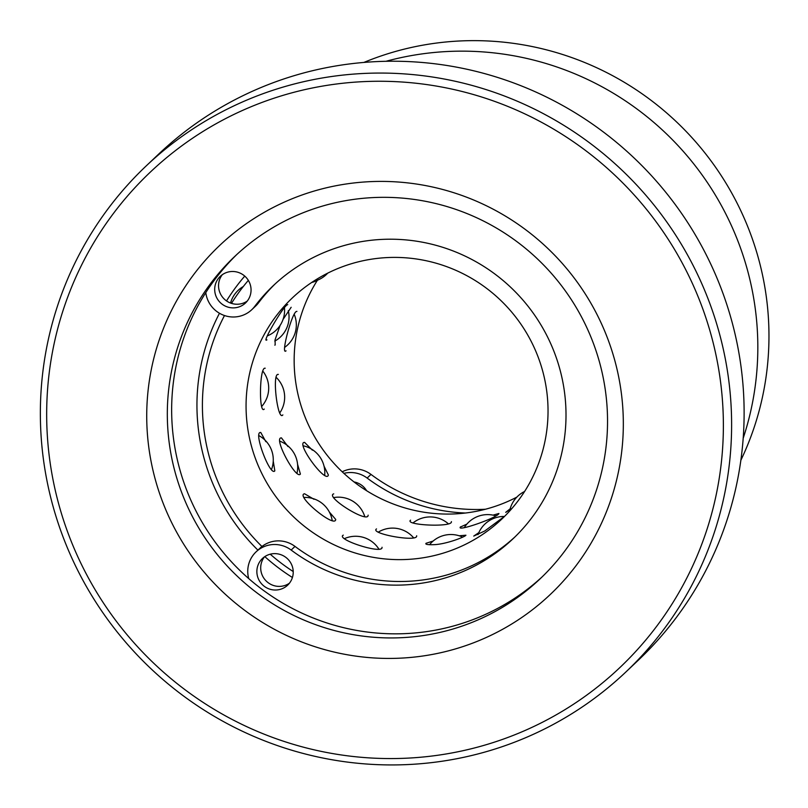 <?xml version="1.0" encoding="UTF-8"?>
<svg xmlns="http://www.w3.org/2000/svg" width="808" height="808" viewBox="0 0 808 808"><rect width="100%" height="100%" fill="white"/><g stroke="black" fill="none" stroke-linecap="round" stroke-linejoin="round"><path stroke-width="1.21" d="M740.845 460.308A292.849 288.042 -133.5 0 0 711.868 162.054A292.849 288.042 -133.5 0 0 435.593 43.178A292.849 288.042 -133.5 0 0 363.893 62.428M625.766 672.084L638.27 660.247A348.632 342.905 -133.5 0 0 708.535 259.429A348.632 342.905 -133.5 0 0 347.238 64.246A348.632 342.905 -133.5 0 0 158.711 154.065L146.208 165.913A348.632 342.905 46.5 0 1 334.734 76.083A348.632 342.905 46.5 0 1 696.031 271.276A348.632 342.905 46.5 0 1 625.766 672.084A348.632 342.905 46.5 0 1 437.239 761.914A348.632 342.905 46.5 0 1 75.942 566.731A348.632 342.905 46.5 0 1 146.208 165.913M334.855 84.214A341.299 335.684 -133.5 0 0 50.409 464.58A341.299 335.684 -133.5 0 0 435.199 755.611A341.299 335.684 -133.5 0 0 719.635 375.245A341.299 335.684 -133.5 0 0 334.855 84.214M349.692 183.487A240.37 236.421 46.5 0 1 620.695 388.456A240.37 236.421 46.5 0 1 420.362 656.349A240.37 236.421 46.5 0 1 149.359 451.369A240.37 236.421 46.5 0 1 349.692 183.487M420.069 636.017A222.028 218.382 -133.5 0 0 540.128 578.811A222.028 218.382 -133.5 0 0 584.881 323.554A222.028 218.382 -133.5 0 0 354.793 199.253A222.028 218.382 -133.5 0 0 234.724 256.459A222.028 218.382 -133.5 0 0 189.981 511.716A222.028 218.382 -133.5 0 0 420.069 636.017M542.279 576.75A222.028 218.382 46.5 0 1 424.392 631.917A222.028 218.382 46.5 0 1 194.981 508.969A222.028 218.382 46.5 0 1 236.906 254.419M386.012 61.287A293.587 288.759 46.5 0 1 423.624 53.692A293.587 288.759 46.5 0 1 743.178 438.289M244.763 276.094A201.838 198.526 -133.5 0 0 226.513 300.94M219.483 313.251A201.838 198.526 -133.5 0 0 257.914 550.137M264.802 556.611A201.838 198.526 -133.5 0 0 292.425 577.488M354.015 481.932A18.352 18.049 46.5 0 1 366.63 490.729M342.208 471.801A27.523 27.068 46.5 0 1 370.993 474.417A174.316 171.458 -133.5 0 0 485.467 509.232M343.885 473.367A27.523 27.068 46.5 0 1 367.145 478.063A174.316 171.458 -133.5 0 0 465.448 513.019M230.179 271.639A18.352 18.049 46.5 0 1 245.501 303A18.352 18.049 46.5 0 1 216.564 297.455A18.352 18.049 46.5 0 1 230.179 271.639M247.288 301.041A18.352 18.049 46.5 0 1 222.321 274.69M272.346 553.783A18.352 18.049 46.5 0 1 287.668 585.144A18.352 18.049 46.5 0 1 258.732 579.599A18.352 18.049 46.5 0 1 272.346 553.783M289.456 583.184A18.352 18.049 46.5 0 1 264.489 556.823M248.723 578.599A27.523 27.068 46.5 0 1 291.163 550.056A174.316 171.458 -133.5 0 0 418.827 583.629A174.316 171.458 -133.5 0 0 513.09 538.714A174.316 171.458 -133.5 0 0 548.218 338.31A174.316 171.458 -133.5 0 0 367.579 240.713A174.316 171.458 -133.5 0 0 273.316 285.628A174.316 171.458 -133.5 0 0 254.742 306.384A27.523 27.068 46.5 0 1 205.798 292.597M256.116 551.844L259.964 548.198A27.523 27.068 46.5 0 1 295.001 546.41A174.316 171.458 -133.5 0 0 422.675 579.982A174.316 171.458 -133.5 0 0 514.999 536.876M275.245 283.82A174.316 171.458 -133.5 0 0 258.59 302.737A27.523 27.068 46.5 0 1 255.661 306.02L251.813 309.666M410.575 520.17L410.514 520.221C404.687 525.119 449.632 527.361 451.359 522.261L451.409 521.625M466.842 524.139L460.378 527.038M460.338 527.21A31.189 30.684 46.5 0 1 460.53 526.836C455.389 532.411 497.597 517.776 498.93 513.494L493.021 515.13M510.151 508.808L505.707 512.363L511.343 508.828M312.393 450.177L304.565 442.35L303.717 442.501C297.596 445.168 324.392 481.719 328.119 475.71L328.391 475.023L324.038 466.166M333.724 493.86L333.138 494.112C326.886 497.758 365.256 521.877 367.994 516.019L368.145 515.161M376.518 528.917L376.326 529.058C370.327 533.654 414.676 541.855 416.625 536.502L416.675 535.775M433.118 541.057L426.008 543.299C425.109 544.4 427.715 544.865 433.846 544.673C445.895 544.309 464.933 536.956 465.923 535.219L459.176 535.775M478.841 532.624L473.74 536.078L484.77 530.977L503.596 517.049M296.93 311.373L296.465 311.464C291.85 312.565 280.386 355.904 286.052 350.834L285.921 350.945M278.356 374.407L277.629 374.427C272.185 376.023 277.77 420.776 282.699 415.08L282.84 414.908M287.981 446.561L281.436 437.875L280.568 437.986C274.579 440.33 296.344 480.043 300.394 474.064L297.566 464.246M313.989 499.283L304.525 493.749L303.808 493.981C297.566 497.274 332.421 526.22 335.522 520.281L335.734 519.453L329.351 512.05M343.269 535.138L342.946 535.34C336.815 539.613 379.78 553.621 381.972 548.066L382.043 547.269M291.153 307.282L283.042 319.453M280.174 325.25L275.053 339.835L275.195 344.976A31.189 30.684 -133.5 0 1 274.811 345.157M265.206 368.216L264.57 368.236C259.398 369.62 258.994 414.615 264.206 409.111L264.256 409.06M265.852 441.673L260.762 432.472L259.924 432.533C254.096 434.593 270.438 476.75 274.821 470.852L273.245 461.055M287.719 304.576L287.396 304.788C283.446 305.737 260.934 344.319 266.943 339.835L266.67 340.027M374.659 258.722A152.298 149.793 46.5 0 1 532.492 343.986A152.298 149.793 46.5 0 1 501.788 519.079A152.298 149.793 46.5 0 1 419.433 558.318A152.298 149.793 46.5 0 1 261.61 473.054A152.298 149.793 46.5 0 1 292.304 297.96A152.298 149.793 46.5 0 1 374.659 258.722M516.847 497.112A152.298 149.793 46.5 0 1 467.529 512.757A152.298 149.793 46.5 0 1 318.756 443.531A152.298 149.793 46.5 0 1 317.362 280.346M293.233 571.569A196.334 193.112 46.5 0 1 270.226 554.197M261.944 546.501A196.334 193.112 46.5 0 1 224.493 315.534M231.472 303.384A196.334 193.112 46.5 0 1 248.349 280.366M370.993 474.417L367.145 478.063M258.59 302.737L254.742 306.384M295.001 546.41L291.163 550.056M243.309 286.507A27.523 27.523 0 0 0 230.532 303.05M267.448 335.835A27.523 27.523 0 0 0 284.497 308.05M271.579 469.327A27.523 27.523 0 0 0 259.156 435.764M378.74 548.874A27.523 27.523 0 0 0 344.693 538.522M504.263 516.464A27.523 27.523 0 0 0 478.003 534.664M313.231 281.457A27.523 27.523 0 0 0 327.735 273.134M261.863 406.242A27.523 27.523 0 0 0 263.044 371.377M332.159 520.281A27.523 27.523 0 0 0 304.283 497.415M462.631 537.128A27.523 27.523 0 0 0 429.533 544.723M274.791 341.107A27.523 27.523 0 0 0 288.305 310.656M297.031 472.993A27.523 27.523 0 0 0 280.073 441.279M413.403 537.572A27.523 27.523 0 0 0 378.568 531.967M524.604 491.486A27.523 27.523 0 0 0 509.878 509.888M311.686 282.477A27.523 27.523 0 0 0 318.372 279.81M279.932 412.676A27.523 27.523 0 0 0 276.376 377.578M364.681 516.322A27.523 27.523 0 0 0 334.017 497.526M495.587 515.767A27.523 27.523 0 0 0 464.368 527.483M284.85 347.228A27.523 27.523 0 0 0 294.364 314.645M324.715 475.043A27.523 27.523 0 0 0 303.525 445.864M448.127 523.604A27.523 27.523 0 0 0 413.241 522.746"/></g></svg>
